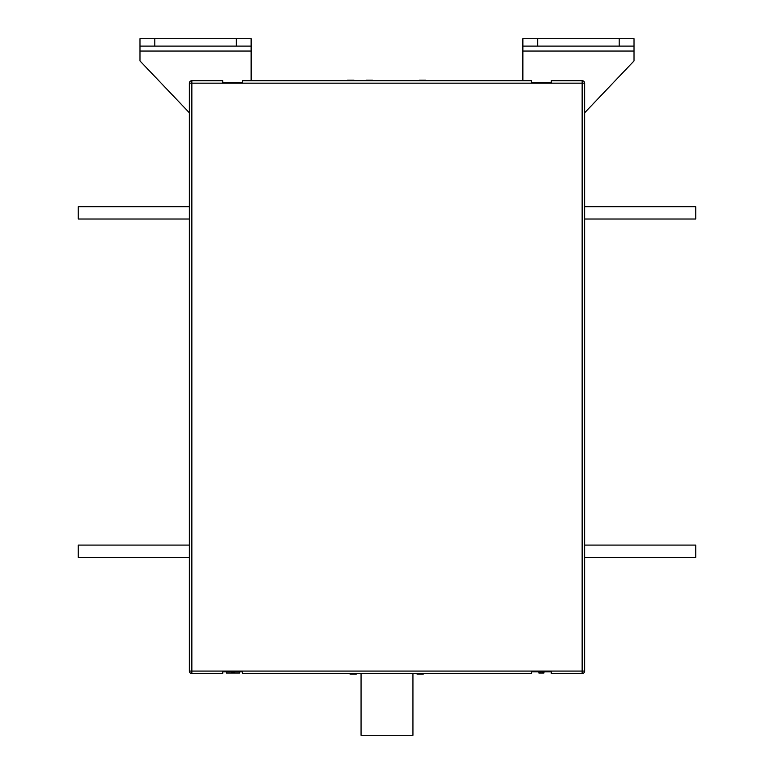<?xml version="1.0" encoding="UTF-8"?>
<svg xmlns="http://www.w3.org/2000/svg" width="774" height="774" viewBox="0 0 774 774"><rect width="100%" height="100%" fill="white"/><g stroke="black" fill="none" stroke-linecap="round" stroke-linejoin="round"><path stroke-width="1.16" d="M412.939 673.544L412.939 735.3L361.061 735.3L361.061 673.544M251.134 80.69L251.134 46.111L236.322 46.111L236.322 38.7L154.8 38.7L154.8 46.111L139.978 46.111L139.978 38.7L154.8 38.7M236.322 38.7L251.134 38.7L251.134 46.111M236.322 46.111L154.8 46.111M189.378 112.811L139.978 60.933L139.978 46.111M242.494 80.69L531.506 80.69L531.506 82.421L551.272 82.421L551.272 80.69L582.145 80.69A2.467 2.467 0 0 1 584.622 83.166L584.622 671.077A2.467 2.467 0 0 1 582.145 673.544L551.272 673.544L551.272 671.813L531.506 671.813L531.506 673.544L242.494 673.544L242.494 671.813L222.728 671.813L242.494 671.813L222.728 671.813L222.728 673.544L191.855 673.544L191.855 671.077L582.145 671.077L582.145 83.166L191.855 83.166L191.855 671.077L189.378 671.077L189.378 83.166A2.467 2.467 0 0 1 191.855 80.69L222.728 80.69L222.728 82.421L242.494 82.421L242.494 80.69M542.777 671.813L542.777 673.051L543.919 673.051L543.919 671.813L551.272 671.813L531.506 671.813L551.272 671.813L531.506 671.813L538.917 671.813L538.917 673.051L543.348 673.051M233.245 673.051L226.289 673.051L226.289 671.813L222.728 671.813L242.494 671.813L239.688 671.813L239.688 673.051L234.735 673.051L234.735 671.813L234.735 673.051L233.245 673.051L233.245 671.813M189.378 557.444L78.222 557.444L78.222 545.09L189.378 545.09M584.622 557.444L695.778 557.444L695.778 545.09L584.622 545.09M551.272 671.813L531.506 671.813M222.728 671.813L242.494 671.813M542.216 673.051L542.216 671.813M542.052 673.051L542.052 671.813M540.184 673.051L540.184 671.813M542.845 673.051L542.845 671.813M231.465 673.051L231.465 671.813M232.771 673.051L232.771 671.813M231.958 673.051L231.958 671.813M350.003 673.544L350.003 674.038L356.33 674.038L356.33 673.544M356.253 674.038L356.253 673.544M350.08 674.038L350.08 673.544M417.012 673.544L417.012 674.038L423.349 674.038L423.349 673.544M423.272 674.038L423.272 673.544M417.099 674.038L417.099 673.544M189.378 671.077A2.467 2.467 0 0 0 191.855 673.544A2.467 2.467 0 0 1 189.378 671.077M189.378 219.023L78.222 219.023L78.222 206.677L189.378 206.677M584.622 219.023L695.778 219.023L695.778 206.677L584.622 206.677M425.835 80.69L425.835 80.196L419.508 80.196L419.508 80.69M419.585 80.196L419.585 80.69M425.758 80.196L425.758 80.69M372.478 80.69L372.478 80.196L366.141 80.196L366.141 80.69M366.218 80.196L366.218 80.69M368.995 80.196L368.995 80.69M369.711 80.196L369.711 80.69M371.684 80.196L371.684 80.69M372.4 80.196L372.4 80.69M353.931 80.69L353.931 80.196L347.594 80.196L347.594 80.69M347.671 80.196L347.671 80.69M353.844 80.196L353.844 80.69M522.866 80.69L522.866 51.055L634.022 51.055L634.022 60.933L584.622 112.811M522.866 51.055L522.866 38.7L634.022 38.7L634.022 46.111L619.2 46.111L619.2 38.7M634.022 51.055L634.022 46.111M537.678 38.7L537.678 46.111L619.2 46.111M537.678 46.111L522.866 46.111M251.134 51.055L139.978 51.055M582.145 80.69A2.467 2.467 0 0 1 584.622 83.166L582.145 83.166L582.145 80.69M189.378 83.166A2.467 2.467 0 0 1 191.855 80.69L191.855 83.166L189.378 83.166M582.145 673.544L582.145 671.077L584.622 671.077A2.467 2.467 0 0 1 582.145 673.544"/></g></svg>
